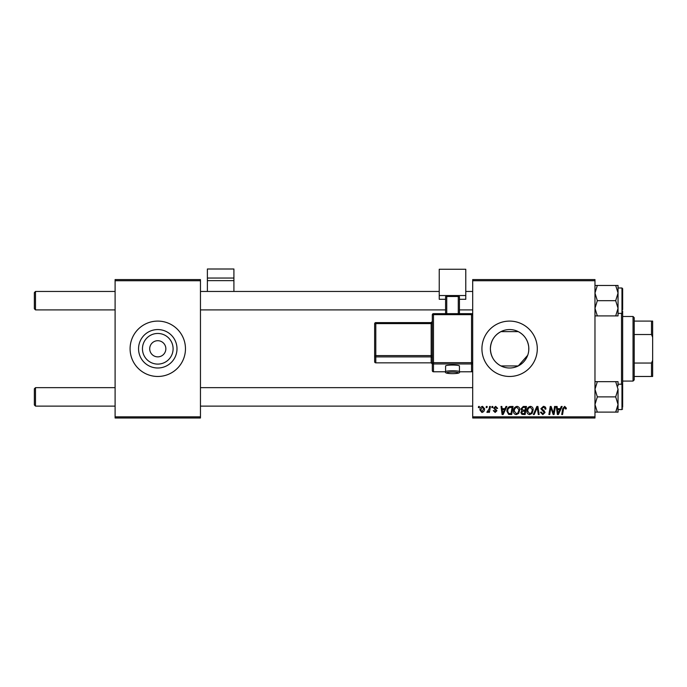<?xml version="1.0" encoding="UTF-8"?>
<svg xmlns="http://www.w3.org/2000/svg" width="687" height="687" viewBox="0 0 687 687"><rect width="100%" height="100%" fill="white"/><g stroke="black" fill="none" stroke-linecap="round" stroke-linejoin="round"><path stroke-width="1.03" d="M173.098 348.781A15.32 15.32 0 0 1 157.778 364.101A15.32 15.32 0 0 1 142.458 348.781A15.32 15.32 0 0 1 157.778 333.461A15.32 15.32 0 0 1 173.098 348.781M149.706 348.781A8.072 8.072 0 0 0 157.778 356.862A8.072 8.072 0 0 0 165.85 348.781A8.072 8.072 0 0 0 157.778 340.709A8.072 8.072 0 0 0 149.706 348.781M138.559 348.781A19.219 19.219 0 0 0 157.778 368A19.219 19.219 0 0 0 176.997 348.781A19.219 19.219 0 0 0 157.778 329.562A19.219 19.219 0 0 0 138.559 348.781M130.092 348.781A27.686 27.686 0 0 0 157.778 376.467A27.686 27.686 0 0 0 185.464 348.781A27.686 27.686 0 0 0 157.778 321.095A27.686 27.686 0 0 0 130.092 348.781M527.702 355.265L518.273 365.939L500.952 365.939C494.288 362.35 490.767 356.63 490.389 348.781C490.758 340.958 494.279 335.239 500.952 331.632L518.273 331.632C524.387 334.878 527.882 340.048 528.758 347.158L528.758 350.413L528.758 347.158M528.827 348.781A19.219 19.219 0 0 1 509.608 368A19.219 19.219 0 0 1 490.389 348.781A19.219 19.219 0 0 1 509.608 329.562A19.219 19.219 0 0 1 528.827 348.781M481.922 348.781A27.686 27.686 0 0 0 509.608 376.467A27.686 27.686 0 0 0 537.294 348.781A27.686 27.686 0 0 0 509.608 321.095A27.686 27.686 0 0 0 481.922 348.781M594.976 417.997L472.699 417.997L472.699 416.846L594.976 416.846L594.976 417.997M594.976 280.725L472.699 280.725L472.699 279.575L594.976 279.575L594.976 416.846M491.995 406.464L492.828 406.464L492.656 407.614L491.798 407.614L491.995 406.464M486.327 406.464L487.169 406.464L486.997 407.614L486.138 407.614L486.327 406.464M517.01 406.361C518.865 406.695 519.793 407.863 519.784 409.847L518.676 413.419L516.281 414.639C514.365 414.287 513.438 413.093 513.49 411.049C513.472 408.482 514.649 406.919 517.01 406.361M505.976 406.464L506.886 406.464L503.142 414.536L502.111 414.536L501.003 406.464L501.853 406.464L502.12 408.662L504.988 408.662L505.976 406.464M523.262 406.464L526.491 406.464L525.126 414.536L521.94 414.398L520.832 412.569L521.94 410.603L520.935 408.971L523.262 406.464M536.839 406.464L537.912 406.464L539.149 414.536L538.299 414.536L537.243 407.614L534.22 414.536L533.318 414.536L536.839 406.464M566.346 408.138L566.268 408.877L565.427 408.98L564.637 407.297L563.538 408.817L562.567 414.536L561.717 414.536L562.713 408.619L564.688 406.361L566.346 408.138M554.589 406.464L555.439 406.464L554.057 414.536L553.172 414.536L550.862 407.683L549.737 414.536L548.887 414.536L550.253 406.464L551.137 406.464L553.464 413.299L554.589 406.464M472.699 280.725L472.699 416.846M561.245 406.464L562.155 406.464L558.402 414.536L557.38 414.536L556.272 406.464L557.114 406.464L557.389 408.662L560.257 408.662L561.245 406.464M543.391 406.361C545.092 406.446 545.925 407.357 545.899 409.091L545.057 409.186L544.843 408.001L543.34 407.297L541.699 408.653L544.104 410.732L545.057 412.501L542.799 414.639L540.437 412.303L541.279 412.037L542.824 413.694L544.216 412.552L540.858 408.731L543.391 406.361M530.433 406.361C532.296 406.695 533.215 407.863 533.206 409.847L532.099 413.419L529.703 414.639C527.788 414.287 526.86 413.093 526.912 411.049C526.895 408.482 528.071 406.919 530.433 406.361M497.654 408.344L496.813 408.559L495.61 407.09L494.511 407.992L496.924 410.766L495.164 412.44L493.249 410.654L494.09 410.551L495.198 411.702L496.083 410.895L493.67 408.061L495.653 406.361L497.654 408.344M510.681 406.464L513.069 406.464L511.703 414.536L508.663 414.433L506.886 411.23C506.834 409.169 507.667 407.649 509.385 406.652L510.681 406.464M482.549 406.361L484.55 408.696C484.627 410.749 483.742 411.994 481.888 412.44L479.93 409.984C479.878 408.018 480.754 406.807 482.549 406.361M489.565 406.464L490.415 406.464L489.427 412.337L488.577 412.337L488.783 411.118L487.427 412.44L486.851 412.226L489.135 408.808L489.565 406.464M478.573 406.464L479.406 406.464L479.234 407.614L478.375 407.614L478.573 406.464M200.458 417.997L115.098 417.997L115.098 416.846L200.458 416.846L200.458 417.997M200.458 280.725L115.098 280.725L115.098 279.575L200.458 279.575L200.458 416.846M115.098 280.725L115.098 416.846M558.677 412.002L559.793 409.607L557.501 409.607L558.007 413.651L558.677 412.002M531.437 412.801L532.365 409.813L530.373 407.297C528.578 407.846 527.702 409.117 527.753 411.135L529.729 413.694L531.437 412.801M524.439 413.591L524.868 411.075L522.137 411.41L521.673 412.535L523.005 413.591L524.439 413.591M525.023 410.13L525.486 407.408L523.082 407.451L521.777 408.997L523.245 410.13L525.023 410.13M503.408 412.002L504.524 409.607L502.24 409.607L502.738 413.651L503.408 412.002M511.016 413.591L512.064 407.408L510.982 407.408C508.758 407.614 507.676 408.902 507.719 411.281L508.741 413.454L511.016 413.591M518.015 412.801L518.943 409.813L516.95 407.297C515.156 407.846 514.28 409.117 514.331 411.135L516.306 413.694L518.015 412.801M481.931 411.702L483.708 408.782L482.54 407.09L480.771 409.984L481.931 411.702M35.501 309.906L34.35 308.755L34.35 292.61L35.501 291.451L35.501 309.906L115.098 309.906M34.35 404.961L35.501 406.111L34.35 404.961L34.35 388.808L35.501 387.657L35.501 406.111L115.098 406.111M594.976 315.908L597.329 315.908L594.976 308.291L597.329 300.683L615.689 300.683L618.042 308.291L618.042 311.666M618.042 313.366L621.967 313.366L621.967 287.99L622.654 288.686L622.654 309.674M621.967 287.99L618.042 287.99L618.042 293.066L615.689 300.683M597.329 300.683L594.976 293.066L597.329 285.457L594.976 285.457M597.329 285.457L615.689 285.457L618.042 293.066L618.042 308.291L615.689 315.908L618.042 315.908L618.042 308.291M618.042 293.066L618.042 285.457L615.689 285.457M597.329 315.908L615.689 315.908M622.654 311.074L622.654 407.279M618.042 385.896L618.042 381.663L615.689 381.663L618.042 389.271L615.689 396.888L618.042 404.497L618.042 409.572L621.967 409.572L621.967 384.196L618.042 384.196M622.654 387.897L622.654 386.506M594.976 412.114L597.329 412.114L594.976 404.497L597.329 396.888L594.976 389.271L597.329 381.663L615.689 381.663M597.329 396.888L615.689 396.888M597.329 381.663L594.976 381.663M617.931 406.111L615.689 412.114L618.042 412.114L618.042 404.497L615.689 412.114L597.329 412.114M618.042 389.271L618.042 404.497M621.503 384.196L621.503 313.366M633.036 381.079L633.036 316.484L634.195 317.634L634.195 379.928L633.036 381.079L622.654 381.079M633.036 316.484L622.654 316.484M652.65 376.467L651.499 376.467L651.499 363.054L652.65 360.323L652.65 376.467M634.195 376.467L651.499 376.467M634.195 321.095L652.65 321.095L652.65 360.323M634.195 363.054L651.499 363.054M652.65 337.248L651.499 334.517L651.499 321.095M634.195 334.517L651.499 334.517M233.915 278.037L233.915 269.003L207.38 269.003L207.38 278.037L233.915 278.037L233.915 291.451M233.915 280.648L207.38 280.648L207.38 291.451M207.38 280.648L207.38 278.037M452.51 365.055A6.922 0.936 180 0 0 445.588 365.991L445.588 371.71A6.922 0.936 0 0 1 452.51 370.765A6.922 0.936 0 0 1 459.431 371.71L459.431 365.991A6.922 0.936 180 0 0 452.51 365.055M432.321 370.637L432.321 314.818L433.48 314.663L433.48 362.659L471.54 362.659L471.54 314.663L433.48 314.663L433.48 313.658L471.54 313.658L471.54 314.663L472.699 314.818L472.699 370.637A1.151 1.142 180 0 1 471.54 371.779L471.54 363.964L433.48 363.964L433.48 371.779L445.588 371.779L433.48 371.787A1.151 1.142 180 0 1 432.321 370.637A1.151 1.151 0 0 0 433.48 371.787L433.48 371.779M432.321 362.006L432.321 364.007L431.17 362.848L431.17 356.897L375.798 356.897L375.798 362.839L431.17 362.839L375.798 362.848A1.151 1.151 0 0 1 374.647 361.697L374.647 323.757L375.798 323.594L375.798 355.6L431.17 355.6L431.17 323.594L375.798 323.594L375.798 322.598A1.151 1.151 0 0 0 374.647 323.757A1.151 1.142 -0 0 1 375.798 322.615L431.17 322.598L431.17 323.594L432.321 323.44M465.777 295.539L439.242 295.539L439.242 269.252L465.777 269.252L465.777 299.292L459.431 299.292M445.588 299.292L439.242 299.292L439.242 295.539M445.588 313.658L445.588 296.638L446.739 296.483L446.739 313.658M458.281 313.658L458.281 296.483L446.739 296.483M458.281 296.483L459.431 296.638L459.431 313.658M452.51 372.071A5.771 0.781 180 0 0 446.739 372.852A5.771 0.781 180 0 0 452.51 373.634A5.771 0.781 180 0 0 458.281 372.852A5.771 0.781 180 0 0 452.51 372.071M471.54 371.787L459.431 371.787L471.54 371.779A1.151 1.151 0 0 0 472.699 370.637M374.647 361.697A1.151 1.142 -0 0 0 375.798 362.839M374.647 355.754A1.151 1.142 -0 0 0 375.798 356.897L375.798 355.6L374.647 355.754M431.17 362.839A1.151 1.142 180 0 1 432.321 363.981M375.798 322.615L431.17 322.598L432.321 321.447M432.321 355.445L431.17 355.6L431.17 356.897A1.151 1.142 180 0 1 432.321 358.039M432.321 321.464A1.151 1.142 180 0 1 431.17 322.615M432.321 362.822A1.151 1.142 -0 0 0 433.48 363.964L433.48 362.659L432.321 362.822M471.54 363.964A1.151 1.142 -0 0 0 472.699 362.822L471.54 362.659L471.54 363.964M433.48 313.676A1.151 1.142 -0 0 0 432.321 314.818A1.151 1.151 0 0 1 433.48 313.658L471.54 313.658A1.151 1.142 180 0 1 472.699 314.818A1.151 1.151 0 0 0 471.54 313.658M472.699 291.451L465.777 291.451M439.242 291.451L200.458 291.451M115.098 291.451L35.501 291.451M472.699 309.906L459.431 309.906M445.588 309.906L200.458 309.906M200.458 406.111L472.699 406.111M34.35 388.808L35.501 387.657L115.098 387.657M200.458 387.657L472.699 387.657M621.967 313.366L622.654 312.679M621.967 409.572L622.654 408.885L621.967 409.572M621.967 384.196L622.654 384.892M445.588 371.71C444.669 372.947 446.979 373.591 452.51 373.642C458.04 373.591 460.35 372.938 459.431 371.71"/></g></svg>
